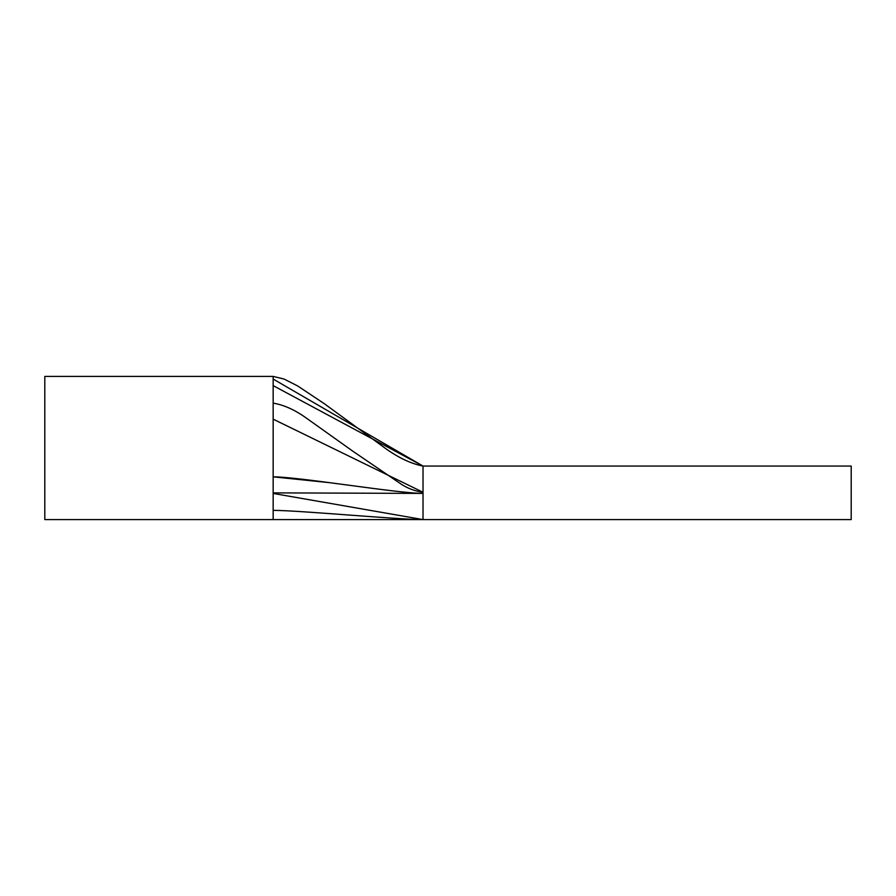 <?xml version="1.0" encoding="UTF-8"?>
<svg xmlns="http://www.w3.org/2000/svg" width="896" height="896" viewBox="0 0 896 896"><rect width="100%" height="100%" fill="white"/><g stroke="black" fill="none" stroke-linecap="round" stroke-linejoin="round"><path stroke-width="1.34" d="M273.157 419.16L423.024 492.262C415.386 491.254 408.251 488.645 401.632 484.445L353.091 451.382L306.085 417.906C294.84 409.853 283.875 404.925 273.157 403.122L273.157 385.627L423.024 466.066L423.024 519.59C397.286 519.59 298.906 510.373 273.157 510.373L273.157 376.41L273.157 379.042L423.024 466.066L851.2 466.066L851.2 519.59L423.024 519.59L273.157 493.438M273.157 510.373L273.157 519.59L44.8 519.59L44.8 376.41L273.157 376.41L284.032 379.03L297.629 385.93L324.408 403.771L381.853 445.771C396.491 456.837 410.211 463.602 423.024 466.066M273.157 492.878L423.024 493.405C397.152 493.405 299.04 476.84 273.157 476.84L329.638 482.675M423.024 492.834L423.024 519.59L273.157 519.59"/></g></svg>
